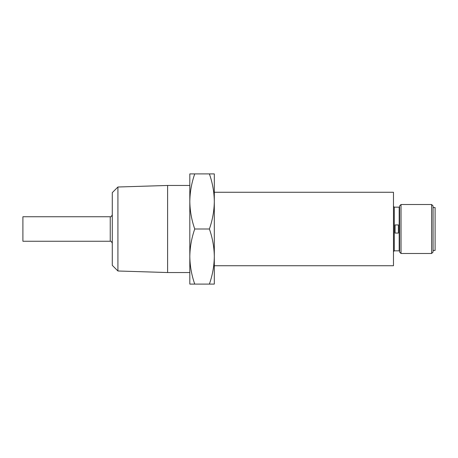 <?xml version="1.0" encoding="UTF-8"?>
<svg xmlns="http://www.w3.org/2000/svg" width="458" height="458" viewBox="0 0 458 458"><rect width="100%" height="100%" fill="white"/><g stroke="black" fill="none" stroke-linecap="round" stroke-linejoin="round"><path stroke-width="0.69" d="M117.918 270.993L112.279 265.348L112.279 192.652L117.918 187.007L117.918 270.993L167.605 272.539L167.605 185.461L189.818 185.461M431.631 204.514L433.062 205.94L433.062 252.06L431.631 253.486L431.631 204.514L401.019 204.514L401.019 253.486L399.594 252.06L399.594 205.94L401.019 204.514M433.062 207.571L435.1 207.571L435.1 250.429L433.062 250.429M110.235 216.754L110.235 241.246L22.9 241.246L22.9 216.754L110.235 216.754C110.865 217.098 111.546 216.416 112.279 214.716M194.742 229C191.593 237.983 189.95 247.165 189.818 256.549L189.818 201.451C189.95 210.835 191.593 220.017 194.742 229L209.386 229C212.535 220.017 214.178 210.835 214.31 201.451L214.31 256.549C214.178 247.165 212.535 237.983 209.386 229M214.31 192.268L393.474 192.268L393.474 265.732L214.31 265.732M214.31 284.097L209.386 284.097C212.535 275.115 214.178 265.932 214.31 256.549L214.31 284.097M194.742 284.097L189.818 284.097L189.818 256.549C189.95 265.932 191.593 275.115 194.742 284.097L209.386 284.097M214.31 173.903L214.31 201.451C214.178 192.068 212.535 182.885 209.386 173.903L214.31 173.903M189.818 256.549L189.818 173.903L209.386 173.903M194.742 173.903C191.593 182.885 189.95 192.068 189.818 201.451M395.094 224.93L395.094 233.07L398.386 233.07L398.386 224.93L395.094 224.93M399.594 207.062L399.193 207.165L399.193 250.835L394.286 250.835L393.474 251.648M399.193 207.165L394.286 207.165L394.286 250.835M399.594 250.938L399.193 250.835M394.286 207.165L393.474 206.352M117.918 187.007L167.605 185.461M167.605 272.539L189.818 272.539M431.631 253.486L401.019 253.486M110.235 241.246C110.865 240.902 111.546 241.584 112.279 243.284"/></g></svg>
